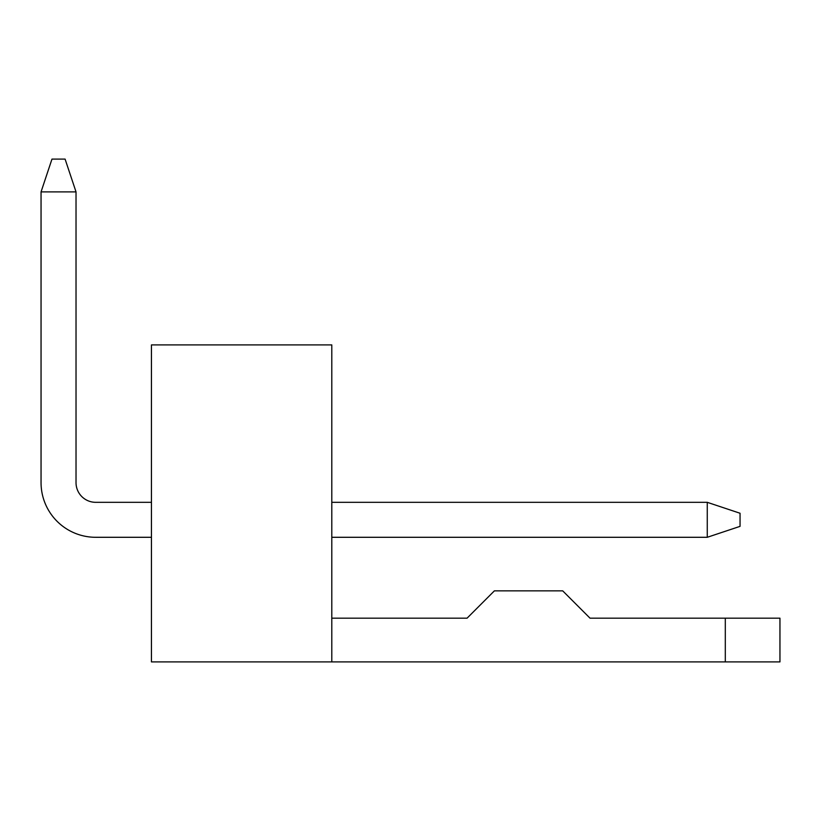 <?xml version="1.0" encoding="UTF-8"?>
<svg xmlns="http://www.w3.org/2000/svg" width="821" height="821" viewBox="0 0 821 821"><rect width="100%" height="100%" fill="white"/><g stroke="black" fill="none" stroke-linecap="round" stroke-linejoin="round"><path stroke-width="1.23" d="M707.261 537.293L331.797 537.293L707.261 537.293L707.261 502.319L740.049 513.248L740.049 526.364L707.261 537.293M95.698 537.293L151.444 537.293L95.698 537.293A54.648 54.648 0 0 1 41.05 482.645L41.05 191.888L51.98 159.1L65.095 159.1L76.025 191.888L76.025 482.645A19.673 19.673 0 0 0 95.698 502.319L151.444 502.319M76.025 191.888L41.05 191.888M331.797 502.319L707.261 502.319M76.025 482.645A19.673 19.673 0 0 0 95.698 502.319M331.797 661.9L151.444 661.9L151.444 344.912L331.797 344.912L331.797 661.9L779.95 661.9L779.95 618.182L779.95 661.9M779.95 618.182L590.032 618.182L562.703 590.853L494.396 590.853L467.067 618.182L331.797 618.182M725.302 618.182L725.302 661.9"/></g></svg>
